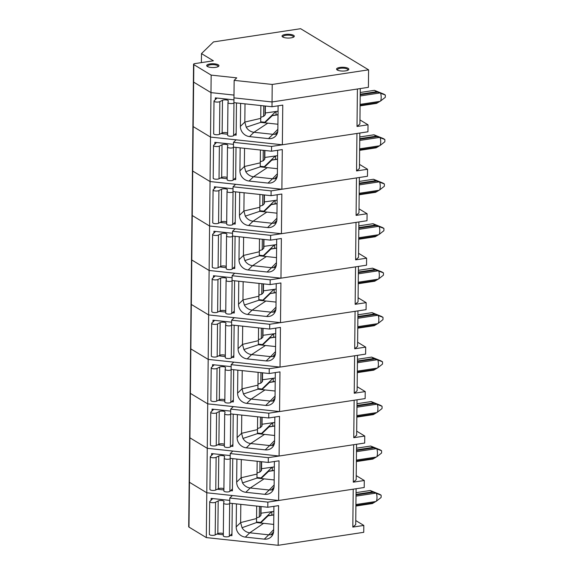 <?xml version="1.0" encoding="UTF-8"?>
<svg xmlns="http://www.w3.org/2000/svg" width="574" height="574" viewBox="0 0 574 574"><rect width="100%" height="100%" fill="white"/><g stroke="black" fill="none" stroke-linecap="round" stroke-linejoin="round"><path stroke-width="0.86" d="M275.793 111.528L264.765 122.248L260.704 121.817L260.876 105.551M277.909 124.242L260.704 122.398L260.704 121.817M278.01 114.635L272.471 115.474L264.757 122.836L264.765 122.248M193.553 64.266A2.454 0.761 0.6 0 0 193.825 64.618L211.16 75.108L236.739 77.856L234.149 80.367L272.219 84.45L368.587 69.834L300.618 28.7L213.506 41.916L201.488 53.597L213.385 60.794L194.873 63.606A2.454 0.761 0.6 0 0 193.553 64.266L193.366 81.773A2.454 0.761 0.6 0 0 193.646 82.125L210.981 92.615L233.998 95.083L210.981 92.615L210.514 137.078L282.351 144.784L367.941 131.798L368.013 124.795L357.014 126.467L357.408 89.006L272.04 101.957L271.99 106.742L282.767 105.107L282.351 144.784M234.149 80.367L233.97 97.874L272.04 101.957L368.408 87.334L368.587 69.834M360.278 88.568L359.905 124.013L357.014 126.467M240.628 103.377L240.391 126.38A9.693 8.804 -134.2 0 0 249.539 136.59L268.503 138.621A9.693 8.804 -134.2 0 0 275.355 136.361A9.693 8.804 -134.2 0 0 277.845 130.398L278.103 105.817M215.307 99.675L215.329 97.874L233.948 99.869M236.474 102.933L236.136 135.155L234.379 134.962M227.613 134.237L221.033 133.534M193.825 64.618L193.646 82.125A2.454 0.761 0.6 0 1 193.366 81.773L192.9 126.23A2.454 0.761 0.6 0 0 193.18 126.589L210.514 137.078L236.086 139.819L233.503 142.338L271.574 146.42L356.942 133.469L356.547 170.93L367.547 169.258L367.475 176.261L281.884 189.248L282.3 149.57L271.524 151.206L271.574 146.42M359.948 119.916L368.013 124.795M272.219 84.45L272.04 101.957L233.97 97.874L233.919 102.66L271.99 106.742M245.012 103.844L244.818 122.068L240.391 126.38M260.704 122.398L246.232 127.206L244.818 122.068L260.74 118.366M246.232 127.206A9.693 8.804 -134.2 0 0 253.973 132.278L272.93 134.316L268.503 138.621M277.766 131.511L275.14 134.287L272.93 134.316L277.852 129.286M275.14 134.287A9.693 8.804 -134.2 0 0 277.142 133.756M276.029 114.936L276.065 111.492M260.747 117.684L261.407 117.046M267.793 123.159L253.973 132.278L249.539 136.59M208.046 66.799A5.159 1.6 -179.4 0 1 207.939 65.651A5.159 1.6 -179.4 0 1 212.825 64.625A5.159 1.6 -179.4 0 1 217.682 65.759A5.159 1.6 -179.4 0 1 217.553 66.893M337.928 70.308A5.159 1.6 -179.4 0 1 337.813 69.167A5.159 1.6 -179.4 0 1 342.7 68.141A5.159 1.6 -179.4 0 1 347.564 69.267A5.159 1.6 -179.4 0 1 347.428 70.408M283.398 37.317A5.159 1.6 -179.4 0 1 283.291 36.176A5.159 1.6 -179.4 0 1 288.177 35.15A5.159 1.6 -179.4 0 1 293.034 36.277A5.159 1.6 -179.4 0 1 292.905 37.418M360.221 94.201L376.695 91.704L374.427 90.333L383.791 94.1L385.29 95.011L380.662 93.297A7.362 3.25 81.4 0 1 380.584 101.002L376.573 103.37L360.099 105.874M360.235 92.486L374.427 90.333M385.29 95.011A5.525 2.44 81.4 0 1 385.269 97.343L380.584 101.002M376.695 91.704L379.895 92.974L360.199 95.966M380.662 93.297L379.895 92.974M265.288 112.985L278.046 111.213M265.367 106.032L265.274 114.506A5.453 1.693 -179.4 0 1 265.023 115.008L263.609 116.379L260.754 117.247M227.95 102.631L227.613 135.177A3.143 0.976 0.6 0 0 227.605 135.242A3.143 0.976 0.6 0 0 230.081 136.225A3.143 0.976 0.6 0 0 233.611 135.701L236.158 133.233M213.715 133.57A3.143 0.976 0.6 0 0 213.664 133.749A3.143 0.976 0.6 0 0 215.96 134.711A3.143 0.976 0.6 0 0 219.498 134.309L222.138 132.974A3.143 0.976 -179.4 0 1 224.936 132.529A3.143 0.976 -179.4 0 1 227.627 133.082M263.609 116.379L263.724 105.853M216.986 98.046L214.059 100.895A3.143 0.976 0.6 0 0 214.002 101.074A3.143 0.976 0.6 0 0 216.298 102.036A3.143 0.976 0.6 0 0 219.842 101.634L222.482 100.299A3.143 0.976 -179.4 0 1 226.02 99.898A3.143 0.976 -179.4 0 1 228.316 100.859A3.143 0.976 -179.4 0 1 228.309 100.924L227.957 102.502A3.143 0.976 0.6 0 0 227.95 102.567A3.143 0.976 0.6 0 0 230.425 103.542A3.143 0.976 0.6 0 0 233.955 103.026L234.292 102.696M233.611 135.701L233.955 103.026M281.884 189.248L210.048 181.542L192.713 171.052L210.048 181.542L210.514 137.078L193.18 126.589L188.982 527.104A2.454 0.761 0.6 0 1 188.71 526.753L189.176 481.938A2.454 0.761 0.6 0 0 189.456 482.289A2.454 0.761 0.6 0 1 189.176 481.938L189.642 437.474A2.454 0.761 0.6 0 0 189.922 437.833A2.454 0.761 0.6 0 1 189.642 437.474L190.109 393.011A2.454 0.761 0.6 0 0 190.389 393.369A2.454 0.761 0.6 0 1 190.109 393.011L190.575 348.547A2.454 0.761 0.6 0 0 190.855 348.906A2.454 0.761 0.6 0 1 190.575 348.547L191.042 304.084A2.454 0.761 0.6 0 0 191.314 304.442A2.454 0.761 0.6 0 1 191.042 304.084L191.508 259.62A2.454 0.761 0.6 0 0 191.781 259.979A2.454 0.761 0.6 0 1 191.508 259.62L191.974 215.157A2.454 0.761 0.6 0 0 192.247 215.515A2.454 0.761 0.6 0 1 191.974 215.157L192.441 170.693A2.454 0.761 0.6 0 0 192.713 171.052A2.454 0.761 0.6 0 1 192.441 170.693L192.9 126.23A2.454 0.761 0.6 0 0 193.18 126.589L193.646 82.125L210.981 92.615L211.16 75.108M201.488 53.597L201.395 62.616M209.984 63.929A6.135 1.901 -179.4 0 1 218.256 64.819A6.135 1.901 -179.4 0 1 218.952 65.709A6.135 1.901 -179.4 0 1 212.789 67.545A6.135 1.901 -179.4 0 1 206.676 65.58A6.135 1.901 -179.4 0 1 209.984 63.929M339.858 67.445A6.135 1.901 -179.4 0 1 348.131 68.328A6.135 1.901 -179.4 0 1 348.827 69.217A6.135 1.901 -179.4 0 1 342.671 71.061A6.135 1.901 -179.4 0 1 336.551 69.095A6.135 1.901 -179.4 0 1 339.858 67.445M285.335 34.447A6.135 1.901 -179.4 0 1 293.608 35.337A6.135 1.901 -179.4 0 1 294.304 36.227A6.135 1.901 -179.4 0 1 288.148 38.063A6.135 1.901 -179.4 0 1 282.028 36.097A6.135 1.901 -179.4 0 1 285.335 34.447M271.559 511.735L260.574 522.419L256.513 521.981L256.686 506.067M273.719 524.414L256.506 522.562L256.513 521.981M273.82 514.806L268.28 515.646L260.567 523L260.574 522.419M359.015 208.843L367.08 213.722L356.088 215.393L356.476 177.933L271.107 190.884L233.037 186.801L235.62 184.283L210.048 181.542L206.791 492.779L189.456 482.289L206.791 492.779L232.362 495.527L229.779 498.038L267.85 502.121L353.218 489.17L352.823 527.097L363.816 525.432L363.744 532.313L278.16 545.3L278.577 505.622L267.793 507.258L267.85 502.121M356.088 488.732L355.715 524.643L352.823 527.097M236.438 503.893L236.194 526.896A9.693 8.804 -134.2 0 0 245.342 537.106L264.305 539.144A9.693 8.804 -134.2 0 0 271.165 536.877A9.693 8.804 -134.2 0 0 273.647 530.914L273.906 506.333M271.107 190.884L271.057 195.669L281.834 194.034L281.425 233.711L209.582 226.005L192.247 215.515L209.582 226.005L235.153 228.746L232.57 231.265L270.641 235.347L270.591 240.133L281.375 238.497L280.959 278.175L209.115 270.469L191.781 259.979L209.115 270.469L234.687 273.21L232.104 275.721L270.175 279.811L270.124 284.589L280.908 282.96L280.492 322.638L208.649 314.932L191.314 304.442L208.649 314.932L234.228 317.673L231.638 320.184L269.708 324.274L269.658 329.053L280.442 327.417L280.026 367.102L208.183 359.389L190.855 348.906L208.183 359.389L233.762 362.137L231.171 364.648L269.242 368.73L269.192 373.516L279.976 371.88L279.56 411.558L207.716 403.852L190.389 393.369L207.716 403.852L233.295 406.6L230.705 409.111L268.783 413.194L268.732 417.98L279.509 416.344L279.093 456.021L207.25 448.316L189.922 437.833L207.25 448.316L232.829 451.064L230.239 453.575L268.316 457.657L268.266 462.443L279.043 460.807L278.627 500.485L206.791 492.779L206.317 537.594L278.16 545.3M211.117 500.191L211.132 498.39L229.751 500.385M232.276 503.448L231.939 535.671L230.181 535.477M223.315 534.746L216.922 534.057M355.751 520.553L363.816 525.432M188.982 527.104L206.317 537.594M229.779 498.038L229.722 503.176L267.793 507.258M240.815 504.367L240.628 522.584L236.194 526.896M256.506 522.562L242.041 527.721L240.628 522.584L256.549 518.53M242.041 527.721A9.693 8.804 -134.2 0 0 249.776 532.794L268.74 534.832L264.305 539.144M273.583 531.911L270.942 534.803L268.74 534.832L273.662 529.615M270.942 534.803A9.693 8.804 -134.2 0 0 272.944 534.279M271.839 515.1L271.875 511.692M260.991 513.543L261.4 513.149M263.595 523.323L249.776 532.794L245.342 537.106M356.031 494.365L372.504 491.868L370.237 490.497L379.593 494.264L381.1 495.175L376.472 493.468A7.362 3.25 81.4 0 1 376.393 501.167L372.382 503.541L355.909 506.038M356.045 492.65L370.237 490.497M381.1 495.175A5.525 2.44 81.4 0 1 381.079 497.507L376.393 501.167M372.504 491.868L375.705 493.145L356.009 496.13M376.472 493.468L375.705 493.145M260.998 513.199L273.855 511.42M261.07 506.533L260.976 515.122A5.453 1.693 -179.4 0 1 260.725 515.624L259.312 516.995L256.556 517.834M223.652 503.247L223.315 535.8A3.143 0.976 0.6 0 0 223.308 535.865A3.143 0.976 0.6 0 0 225.783 536.841A3.143 0.976 0.6 0 0 229.313 536.324L231.961 533.748M209.417 534.186A3.143 0.976 0.6 0 0 209.359 534.365A3.143 0.976 0.6 0 0 211.662 535.327A3.143 0.976 0.6 0 0 215.2 534.925L217.84 533.59A3.143 0.976 -179.4 0 1 220.638 533.146A3.143 0.976 -179.4 0 1 223.329 533.698M259.312 516.995L259.426 506.361M212.789 498.562L209.761 501.511A3.143 0.976 0.6 0 0 209.704 501.69A3.143 0.976 0.6 0 0 212 502.652A3.143 0.976 0.6 0 0 215.544 502.25L218.185 500.915A3.143 0.976 -179.4 0 1 221.722 500.514A3.143 0.976 -179.4 0 1 224.018 501.475A3.143 0.976 -179.4 0 1 224.011 501.54L223.659 503.118A3.143 0.976 0.6 0 0 223.645 503.183A3.143 0.976 0.6 0 0 226.127 504.166A3.143 0.976 0.6 0 0 229.657 503.649L230.102 503.211M229.313 536.324L229.657 503.649M275.326 155.992L264.298 166.711L260.237 166.281L260.409 150.015M277.443 168.706L260.237 166.862L260.237 166.281M277.543 159.098L272.004 159.938L264.291 167.299L264.298 166.711M359.812 133.032L359.439 168.476L356.547 170.93M240.162 147.841L239.925 170.844A9.693 8.804 -134.2 0 0 249.073 181.054L268.036 183.084A9.693 8.804 -134.2 0 0 274.889 180.817A9.693 8.804 -134.2 0 0 277.378 174.862L277.637 150.273M214.841 144.139L214.863 142.338L233.482 144.332M236.007 147.396L235.67 179.619L233.912 179.425M227.153 178.701L220.567 177.997M359.482 164.379L367.547 169.258M233.503 142.338L233.453 147.123L271.524 151.206M244.546 148.307L244.359 166.532L239.925 170.844M260.237 166.862L245.772 171.669L244.359 166.532L260.28 162.829M245.772 171.669A9.693 8.804 -134.2 0 0 253.507 176.742L272.471 178.779L268.036 183.084M277.299 175.974L274.673 178.751L272.471 178.779L277.393 173.75M274.673 178.751A9.693 8.804 -134.2 0 0 276.675 178.22M275.563 159.4L275.599 155.956M260.287 162.148L260.94 161.509M267.326 167.622L253.507 176.742L249.073 181.054M359.755 138.664L376.228 136.167L373.961 134.797L383.324 138.564L384.824 139.475L380.196 137.76A7.362 3.25 81.4 0 1 380.117 145.466L376.106 147.834L359.633 150.338M359.769 136.949L373.961 134.797M384.824 139.475A5.525 2.44 81.4 0 1 384.802 141.807L380.117 145.466M376.228 136.167L379.428 137.437L359.733 140.429M380.196 137.76L379.428 137.437M264.829 157.448L277.579 155.676M264.901 150.496L264.808 158.969A5.453 1.693 -179.4 0 1 264.557 159.472L263.143 160.842L260.287 161.71M227.491 147.095L227.146 179.64A3.143 0.976 0.6 0 0 227.139 179.705A3.143 0.976 0.6 0 0 229.614 180.688A3.143 0.976 0.6 0 0 233.152 180.164L235.692 177.696M213.248 178.033A3.143 0.976 0.6 0 0 213.198 178.213A3.143 0.976 0.6 0 0 215.494 179.174A3.143 0.976 0.6 0 0 219.031 178.772L221.672 177.438A3.143 0.976 -179.4 0 1 224.47 176.993A3.143 0.976 -179.4 0 1 227.161 177.545M263.143 160.842L263.258 150.316M216.52 142.51L213.593 145.358A3.143 0.976 0.6 0 0 213.535 145.538A3.143 0.976 0.6 0 0 215.831 146.499A3.143 0.976 0.6 0 0 219.376 146.097L222.016 144.763A3.143 0.976 -179.4 0 1 225.553 144.361A3.143 0.976 -179.4 0 1 227.849 145.322A3.143 0.976 -179.4 0 1 227.842 145.387L227.491 146.966A3.143 0.976 0.6 0 0 227.483 147.03A3.143 0.976 0.6 0 0 229.959 148.006A3.143 0.976 0.6 0 0 233.489 147.489L233.833 147.159M233.152 180.164L233.489 147.489M274.86 200.455L263.832 211.175L259.778 210.737L259.943 194.478M276.977 213.169L259.771 211.325L259.778 210.737M277.077 203.562L271.538 204.401L263.825 211.756L263.832 211.175M359.346 177.495L358.972 212.94L356.088 215.393M239.695 192.304L239.458 215.307A9.693 8.804 -134.2 0 0 248.607 225.517L267.57 227.548A9.693 8.804 -134.2 0 0 274.422 225.281A9.693 8.804 -134.2 0 0 276.912 219.325L277.17 194.737M214.382 188.602L214.396 186.794L233.015 188.796M235.541 191.859L235.204 224.075L233.446 223.889M226.687 223.164L220.1 222.461M281.425 233.711L367.008 220.725L367.08 213.722M233.037 186.801L232.987 191.58L271.057 195.669M244.079 192.771L243.893 210.995L239.458 215.307M259.771 211.325L245.306 216.133L243.893 210.995L259.814 207.293M245.306 216.133A9.693 8.804 -134.2 0 0 253.041 221.205L272.004 223.243L267.57 227.548M276.833 220.438L274.207 223.214L272.004 223.243L276.926 218.213M274.207 223.214A9.693 8.804 -134.2 0 0 276.209 222.683M275.097 203.863L275.133 200.412M259.821 206.611L260.474 205.973M266.86 212.086L253.041 221.205L248.607 225.517M359.288 183.128L375.762 180.631L373.495 179.26L382.858 183.027L384.358 183.938L379.73 182.223A7.362 3.25 81.4 0 1 379.651 189.929L375.64 192.297L359.166 194.794M359.302 181.413L373.495 179.26M384.358 183.938A5.525 2.44 81.4 0 1 384.336 186.27L379.651 189.929M375.762 180.631L378.962 181.901L359.267 184.893M379.73 182.223L378.962 181.901M264.363 201.912L277.113 200.139M264.435 194.959L264.341 203.433A5.453 1.693 -179.4 0 1 264.09 203.935L262.684 205.305L259.821 206.174M227.024 191.558L226.68 224.104A3.143 0.976 0.6 0 0 226.673 224.169A3.143 0.976 0.6 0 0 229.148 225.144A3.143 0.976 0.6 0 0 232.685 224.628L235.225 222.16M212.782 222.497A3.143 0.976 0.6 0 0 212.732 222.676A3.143 0.976 0.6 0 0 215.028 223.638A3.143 0.976 0.6 0 0 218.565 223.236L221.205 221.901A3.143 0.976 -179.4 0 1 224.004 221.456A3.143 0.976 -179.4 0 1 226.694 222.009M262.684 205.305L262.792 194.78M216.054 186.973L213.126 189.822A3.143 0.976 0.6 0 0 213.069 189.994A3.143 0.976 0.6 0 0 215.372 190.963A3.143 0.976 0.6 0 0 218.909 190.561L221.55 189.226A3.143 0.976 -179.4 0 1 225.087 188.824A3.143 0.976 -179.4 0 1 227.39 189.786A3.143 0.976 -179.4 0 1 227.376 189.851L227.024 191.429A3.143 0.976 0.6 0 0 227.017 191.494A3.143 0.976 0.6 0 0 229.492 192.469A3.143 0.976 0.6 0 0 233.022 191.953L233.367 191.623M232.685 224.628L233.022 191.953M274.394 244.919L263.366 255.638L259.312 255.2L259.477 238.935M276.51 257.633L259.305 255.789L259.312 255.2M276.611 248.025L271.072 248.865L263.358 256.219L263.366 255.638M270.641 235.347L356.009 222.396L355.622 259.857L366.614 258.185L366.542 265.188L280.959 278.175M358.879 221.959L358.513 257.403L355.622 259.857M239.229 236.768L238.992 259.771A9.693 8.804 -134.2 0 0 248.14 269.981L267.104 272.011A9.693 8.804 -134.2 0 0 273.956 269.744A9.693 8.804 -134.2 0 0 276.446 263.789L276.704 239.2M213.915 233.066L213.93 231.257L232.549 233.259M235.075 236.323L234.737 268.539L232.979 268.352M226.221 267.627L219.634 266.924M358.556 253.306L366.614 258.185M232.57 231.265L232.52 236.043L270.591 240.133M243.613 237.234L243.426 255.459L238.992 259.771M259.305 255.789L244.84 260.596L243.426 255.459L259.348 251.749M244.84 260.596A9.693 8.804 -134.2 0 0 252.574 265.669L271.538 267.706L267.104 272.011M276.367 264.901L273.741 267.678L271.538 267.706L276.46 262.677M273.741 267.678A9.693 8.804 -134.2 0 0 275.742 267.147M274.637 248.327L274.673 244.876M259.355 251.075L260.015 250.436M266.393 256.549L252.574 265.669L248.14 269.981M358.822 227.591L375.296 225.094L373.028 223.717L382.392 227.491L383.891 228.402L379.263 226.687A7.362 3.25 81.4 0 1 379.184 234.393L375.174 236.761L358.7 239.258M358.843 225.869L373.028 223.717M383.891 228.402A5.525 2.44 81.4 0 1 383.87 230.734L379.184 234.393M375.296 225.094L378.496 226.364L358.807 229.356M379.263 226.687L378.496 226.364M263.897 246.375L276.646 244.603M263.968 239.423L263.882 247.896A5.453 1.693 -179.4 0 1 263.624 248.399L262.218 249.769L259.355 250.637M226.558 236.022L226.213 268.567A3.143 0.976 0.6 0 0 226.206 268.632A3.143 0.976 0.6 0 0 228.689 269.608A3.143 0.976 0.6 0 0 232.219 269.091L234.759 266.623M212.323 266.96A3.143 0.976 0.6 0 0 212.265 267.14A3.143 0.976 0.6 0 0 214.561 268.101A3.143 0.976 0.6 0 0 218.098 267.699L220.739 266.365A3.143 0.976 -179.4 0 1 223.537 265.92A3.143 0.976 -179.4 0 1 226.228 266.472M262.218 249.769L262.325 239.243M215.587 231.437L212.66 234.285A3.143 0.976 0.6 0 0 212.61 234.457A3.143 0.976 0.6 0 0 214.906 235.426A3.143 0.976 0.6 0 0 218.443 235.024L221.083 233.69A3.143 0.976 -179.4 0 1 224.621 233.288A3.143 0.976 -179.4 0 1 226.924 234.249A3.143 0.976 -179.4 0 1 226.917 234.314L226.558 235.892A3.143 0.976 0.6 0 0 226.551 235.957A3.143 0.976 0.6 0 0 229.026 236.933A3.143 0.976 0.6 0 0 232.556 236.416L232.901 236.086M232.219 269.091L232.556 236.416M273.927 289.382L262.899 300.102L258.845 299.664L259.017 283.398M276.044 302.096L258.838 300.252L258.845 299.664M276.144 292.489L270.246 293.536L262.899 300.683L262.899 300.102M270.175 279.811L355.543 266.86L355.155 304.32L366.155 302.649L366.076 309.651L280.492 322.638M358.413 266.422L358.047 301.867L355.155 304.32M238.77 281.231L238.526 304.234A9.693 8.804 -134.2 0 0 247.674 314.444L266.637 316.475A9.693 8.804 -134.2 0 0 273.497 314.208A9.693 8.804 -134.2 0 0 275.979 308.245L276.238 283.664M213.449 277.529L213.463 275.721L232.083 277.723M234.608 280.786L234.271 313.002L232.513 312.816M225.754 312.091L219.168 311.388M358.09 297.77L366.155 302.649M232.104 275.721L232.054 280.507L270.124 284.589M243.146 281.698L242.96 299.922L238.526 304.234M258.838 300.252L244.373 305.059L242.96 299.922L258.881 296.213M244.373 305.059A9.693 8.804 -134.2 0 0 252.108 310.132L271.072 312.163L266.637 316.475M275.9 309.364L273.274 312.134L271.072 312.163L275.994 307.14M273.274 312.134A9.693 8.804 -134.2 0 0 275.276 311.61M274.171 292.79L274.207 289.339M258.888 295.538L259.548 294.9M265.927 301.013L252.108 310.132L247.674 314.444M358.355 272.054L374.829 269.55L372.562 268.18L381.925 271.954L383.432 272.858L378.804 271.15A7.362 3.25 81.4 0 1 378.718 278.856L374.707 281.224L358.233 283.721M358.377 270.332L372.562 268.18M383.432 272.858A5.525 2.44 81.4 0 1 383.403 275.197L378.718 278.856M374.829 269.55L378.029 270.828L358.341 273.812M378.804 271.15L378.029 270.828M263.43 290.839L276.18 289.066M263.502 283.879L263.416 292.36A5.453 1.693 -179.4 0 1 263.157 292.855L261.751 294.232L258.888 295.101M226.091 280.485L225.747 313.031A3.143 0.976 0.6 0 0 225.74 313.095A3.143 0.976 0.6 0 0 228.222 314.071A3.143 0.976 0.6 0 0 231.752 313.555L234.292 311.086M211.856 311.424A3.143 0.976 0.6 0 0 211.799 311.596A3.143 0.976 0.6 0 0 214.095 312.565A3.143 0.976 0.6 0 0 217.632 312.163L220.28 310.828A3.143 0.976 -179.4 0 1 223.078 310.383A3.143 0.976 -179.4 0 1 225.761 310.936M261.751 294.232L261.859 283.707M215.121 275.9L212.193 278.742A3.143 0.976 0.6 0 0 212.143 278.921A3.143 0.976 0.6 0 0 214.439 279.89A3.143 0.976 0.6 0 0 217.977 279.481L220.617 278.153A3.143 0.976 -179.4 0 1 224.161 277.744A3.143 0.976 -179.4 0 1 226.457 278.713A3.143 0.976 -179.4 0 1 226.45 278.777L226.091 280.356A3.143 0.976 0.6 0 0 226.084 280.421A3.143 0.976 0.6 0 0 228.56 281.396A3.143 0.976 0.6 0 0 232.097 280.88L232.434 280.55M231.752 313.555L232.097 280.88M273.468 333.846L262.44 344.565L258.379 344.127L258.551 327.862M275.577 346.56L258.372 344.716L258.379 344.127M275.678 336.952L270.146 337.792L262.433 345.146L262.44 344.565M269.708 324.274L355.084 311.316L354.689 348.777L365.688 347.112L365.609 354.115L280.026 367.102M357.954 310.886L357.58 346.33L354.689 348.777M238.303 325.695L238.059 348.691A9.693 8.804 -134.2 0 0 247.207 358.908L266.171 360.938A9.693 8.804 -134.2 0 0 273.03 358.671A9.693 8.804 -134.2 0 0 275.513 352.709L275.771 328.127M212.983 321.992L212.997 320.184L231.616 322.186M234.142 325.243L233.805 357.466L232.047 357.279M225.288 356.554L218.708 355.844M357.624 342.233L365.688 347.112M231.638 320.184L231.587 324.97L269.658 329.053M242.687 326.161L242.493 344.386L238.059 348.691M258.372 344.716L243.907 349.523L242.493 344.386L258.415 340.676M243.907 349.523A9.693 8.804 -134.2 0 0 251.642 354.596L270.605 356.626L266.171 360.938M275.434 353.828L272.808 356.598L270.605 356.626L275.527 351.597M272.808 356.598A9.693 8.804 -134.2 0 0 274.817 356.074M273.705 337.254L273.741 333.803M258.422 340.002L259.082 339.363M265.461 345.476L251.642 354.596L247.207 358.908M357.889 316.518L374.363 314.014L372.096 312.643L381.459 316.418L382.966 317.322L378.338 315.614A7.362 3.25 81.4 0 1 378.252 323.313L374.241 325.688L357.767 328.185M357.911 314.796L372.096 312.643M382.966 317.322A5.525 2.44 81.4 0 1 382.937 319.661L378.252 323.313M374.363 314.014L377.563 315.291L357.875 318.276M378.338 315.614L377.563 315.291M262.964 335.302L275.714 333.53M263.036 328.342L262.949 336.823A5.453 1.693 -179.4 0 1 262.698 337.318L261.285 338.696L258.429 339.557M225.625 324.949L225.288 357.494A3.143 0.976 0.6 0 0 225.273 357.559A3.143 0.976 0.6 0 0 227.756 358.535A3.143 0.976 0.6 0 0 231.286 358.018L233.826 355.55M211.39 355.887A3.143 0.976 0.6 0 0 211.332 356.059A3.143 0.976 0.6 0 0 213.628 357.028A3.143 0.976 0.6 0 0 217.173 356.626L219.813 355.292A3.143 0.976 -179.4 0 1 222.612 354.847A3.143 0.976 -179.4 0 1 225.302 355.399M261.285 338.696L261.392 328.17M214.654 320.364L211.727 323.205A3.143 0.976 0.6 0 0 211.677 323.384A3.143 0.976 0.6 0 0 213.973 324.346A3.143 0.976 0.6 0 0 217.51 323.944L220.151 322.61A3.143 0.976 -179.4 0 1 223.695 322.208A3.143 0.976 -179.4 0 1 225.991 323.176A3.143 0.976 -179.4 0 1 225.984 323.241L225.625 324.819A3.143 0.976 0.6 0 0 225.618 324.884A3.143 0.976 0.6 0 0 228.093 325.86A3.143 0.976 0.6 0 0 231.631 325.343L231.968 325.013M231.286 358.018L231.631 325.343M273.002 378.302L261.974 389.029L257.913 388.591L258.085 372.325M275.111 391.023L257.905 389.172L257.913 388.591M275.211 381.416L269.68 382.255L261.966 389.61L261.974 389.029M269.242 368.73L354.617 355.78L354.223 393.24L365.222 391.576L365.15 398.578L279.56 411.558M357.487 355.349L357.114 390.786L354.223 393.24M237.837 370.151L237.593 393.154A9.693 8.804 -134.2 0 0 246.741 403.371L265.705 405.402A9.693 8.804 -134.2 0 0 272.564 403.135A9.693 8.804 -134.2 0 0 275.046 397.172L275.305 372.591M212.516 366.456L212.538 364.648L231.15 366.643M233.683 369.706L233.345 401.929L231.58 401.743M224.821 401.018L218.242 400.308M357.157 386.697L365.222 391.576M231.171 364.648L231.121 369.434L269.192 373.516M242.221 370.625L242.027 388.849L237.593 393.154M257.905 389.172L243.441 393.986L242.027 388.849L257.948 385.14M243.441 393.986A9.693 8.804 -134.2 0 0 251.175 399.059L270.139 401.09L265.705 405.402M274.968 398.291L272.341 401.061L270.139 401.09L275.061 396.06M272.341 401.061A9.693 8.804 -134.2 0 0 274.35 400.537M273.238 381.717L273.274 378.266M257.956 384.465L258.616 383.827M264.994 389.933L251.175 399.059L246.741 403.371M357.423 360.981L373.896 358.477L371.636 357.107L380.993 360.874L382.499 361.785L377.871 360.077A7.362 3.25 81.4 0 1 377.792 367.776L373.774 370.151L357.301 372.648M357.444 359.259L371.636 357.107M382.499 361.785A5.525 2.44 81.4 0 1 382.471 364.124L377.792 367.776M373.896 358.477L377.104 359.755L357.408 362.739M377.871 360.077L377.104 359.755M262.497 379.766L275.247 377.993M262.569 372.806L262.483 381.279A5.453 1.693 -179.4 0 1 262.232 381.782L260.818 383.159L257.963 384.02M225.159 369.412L224.821 401.958A3.143 0.976 0.6 0 0 224.814 402.022A3.143 0.976 0.6 0 0 227.29 402.998A3.143 0.976 0.6 0 0 230.82 402.482L233.36 400.013M210.923 400.343A3.143 0.976 0.6 0 0 210.866 400.523A3.143 0.976 0.6 0 0 213.162 401.491A3.143 0.976 0.6 0 0 216.707 401.083L219.347 399.755A3.143 0.976 -179.4 0 1 222.145 399.31A3.143 0.976 -179.4 0 1 224.836 399.863M260.818 383.159L260.926 372.634M214.188 364.827L211.268 367.669A3.143 0.976 0.6 0 0 211.21 367.848A3.143 0.976 0.6 0 0 213.506 368.809A3.143 0.976 0.6 0 0 217.044 368.408L219.684 367.073A3.143 0.976 -179.4 0 1 223.229 366.671A3.143 0.976 -179.4 0 1 225.525 367.64A3.143 0.976 -179.4 0 1 225.517 367.704L225.159 369.283A3.143 0.976 0.6 0 0 225.152 369.347A3.143 0.976 0.6 0 0 227.634 370.323A3.143 0.976 0.6 0 0 231.164 369.807L231.501 369.477M230.82 402.482L231.164 369.807M272.535 422.765L261.507 433.492L257.446 433.054L257.618 416.789M274.652 435.487L257.439 433.635L257.446 433.054M274.752 425.879L269.213 426.719L261.5 434.073L261.507 433.492M268.783 413.194L354.151 400.243L353.756 437.704L364.755 436.039L364.684 443.042L279.093 456.021M357.021 399.813L356.648 435.25L353.756 437.704M237.371 414.615L237.127 437.618A9.693 8.804 -134.2 0 0 246.282 447.828L265.238 449.865A9.693 8.804 -134.2 0 0 272.098 447.598A9.693 8.804 -134.2 0 0 274.587 441.636L274.838 417.054M212.05 410.919L212.071 409.111L230.683 411.106M233.216 414.17L232.879 446.393L231.114 446.206M224.355 445.481L217.776 444.771M356.691 431.16L364.755 436.039M230.705 409.111L230.655 413.897L268.732 417.98M241.754 415.088L241.561 433.313L237.127 437.618M257.439 433.635L242.974 438.45L241.561 433.313L257.482 429.603M242.974 438.45A9.693 8.804 -134.2 0 0 250.709 443.523L269.672 445.553L265.238 449.865M274.501 442.755L271.875 445.524L269.672 445.553L274.594 440.523M271.875 445.524A9.693 8.804 -134.2 0 0 273.884 445.001M272.772 426.181L272.808 422.729M257.489 428.929L258.149 428.29M264.528 434.396L250.709 443.523L246.282 447.828M356.963 405.445L373.43 402.941L371.17 401.57L380.526 405.337L382.033 406.249L377.405 404.541A7.362 3.25 81.4 0 1 377.326 412.24L373.308 414.615L356.834 417.111M356.978 403.723L371.17 401.57M382.033 406.249A5.525 2.44 81.4 0 1 382.004 408.588L377.326 412.24M373.43 402.941L376.637 404.218L356.942 407.203M377.405 404.541L376.637 404.218M262.031 424.229L274.788 422.457M262.103 417.269L262.017 425.743A5.453 1.693 -179.4 0 1 261.766 426.245L260.352 427.616L257.496 428.484M224.692 413.876L224.355 446.421A3.143 0.976 0.6 0 0 224.348 446.486A3.143 0.976 0.6 0 0 226.823 447.462A3.143 0.976 0.6 0 0 230.353 446.945L232.893 444.47M210.457 444.807A3.143 0.976 0.6 0 0 210.4 444.986A3.143 0.976 0.6 0 0 212.696 445.948A3.143 0.976 0.6 0 0 216.24 445.546L218.881 444.211A3.143 0.976 -179.4 0 1 221.679 443.767A3.143 0.976 -179.4 0 1 224.369 444.326M260.352 427.616L260.46 417.097M213.722 409.291L210.802 412.132A3.143 0.976 0.6 0 0 210.744 412.311A3.143 0.976 0.6 0 0 213.04 413.273A3.143 0.976 0.6 0 0 216.577 412.871L219.225 411.536A3.143 0.976 -179.4 0 1 222.762 411.135A3.143 0.976 -179.4 0 1 225.058 412.096A3.143 0.976 -179.4 0 1 225.051 412.161L224.692 413.746A3.143 0.976 0.6 0 0 224.685 413.811A3.143 0.976 0.6 0 0 227.168 414.787A3.143 0.976 0.6 0 0 230.698 414.27L231.035 413.94M230.353 446.945L230.698 414.27M272.069 467.229L261.041 477.955L256.98 477.518L257.152 461.252M274.185 479.95L256.973 478.099L256.98 477.518M274.286 470.343L268.747 471.182L261.034 478.537L261.041 477.955M268.316 457.657L353.684 444.707L353.29 482.167L364.289 480.503L364.217 487.505L278.627 500.485M356.554 444.276L356.181 479.713L353.29 482.167M236.904 459.078L236.66 482.081A9.693 8.804 -134.2 0 0 245.816 492.291L264.772 494.329A9.693 8.804 -134.2 0 0 271.631 492.061A9.693 8.804 -134.2 0 0 274.121 486.099L274.379 461.518M211.584 455.383L211.605 453.575L230.217 455.569M232.75 458.633L232.413 490.856L230.648 490.67M223.889 489.945L217.309 489.235M356.224 475.624L364.289 480.503M230.239 453.575L230.188 458.361L268.266 462.443M241.288 459.552L241.094 477.769L236.66 482.081M256.973 478.099L242.508 482.913L241.094 477.769L257.016 474.067M242.508 482.913A9.693 8.804 -134.2 0 0 250.25 487.986L269.206 490.017L264.772 494.329M274.035 487.218L271.409 489.988L269.206 490.017L274.128 484.987M271.409 489.988A9.693 8.804 -134.2 0 0 273.418 489.464M272.306 470.637L272.341 467.193M257.023 473.392L257.683 472.754M264.062 478.86L250.25 487.986L245.816 492.291M356.497 449.901L372.971 447.404L370.704 446.034L380.06 449.801L381.566 450.712L376.939 449.004A7.362 3.25 81.4 0 1 376.86 456.703L372.849 459.078L356.375 461.575M356.511 448.186L370.704 446.034M381.566 450.712A5.525 2.44 81.4 0 1 381.545 453.044L376.86 456.703M372.971 447.404L376.171 448.681L356.476 451.666M376.939 449.004L376.171 448.681M261.565 468.693L274.322 466.92M261.636 461.733L261.55 470.206A5.453 1.693 -179.4 0 1 261.299 470.709L259.886 472.079L257.03 472.947M224.226 458.332L223.889 490.885A3.143 0.976 0.6 0 0 223.882 490.949A3.143 0.976 0.6 0 0 226.357 491.925A3.143 0.976 0.6 0 0 229.887 491.409L232.434 488.933M209.991 489.27A3.143 0.976 0.6 0 0 209.933 489.45A3.143 0.976 0.6 0 0 212.237 490.411A3.143 0.976 0.6 0 0 215.774 490.009L218.414 488.675A3.143 0.976 -179.4 0 1 221.212 488.23A3.143 0.976 -179.4 0 1 223.903 488.79M259.886 472.079L260 461.561M213.255 453.754L210.335 456.595A3.143 0.976 0.6 0 0 210.278 456.775A3.143 0.976 0.6 0 0 212.574 457.736A3.143 0.976 0.6 0 0 216.118 457.334L218.759 456A3.143 0.976 -179.4 0 1 222.296 455.598A3.143 0.976 -179.4 0 1 224.592 456.56A3.143 0.976 -179.4 0 1 224.585 456.624L224.233 458.203A3.143 0.976 0.6 0 0 224.219 458.267A3.143 0.976 0.6 0 0 226.701 459.25A3.143 0.976 0.6 0 0 230.231 458.734L230.569 458.404M229.887 491.409L230.231 458.734M278.01 114.793L272.112 115.683M360.214 94.782L377.778 92.12M360.106 105.286L377.663 102.624M379.809 101.376L360.113 104.368M265.023 115.008L265.116 106.003M219.498 134.309L219.842 101.634M222.138 132.974L222.482 100.299M273.82 514.957L267.922 515.854M356.024 494.953L373.588 492.284M355.916 505.457L373.473 502.788M375.618 501.547L355.923 504.532M260.725 515.624L260.818 506.512M215.2 534.925L215.544 502.25M217.84 533.59L218.185 500.915M277.543 159.249L271.646 160.146M359.747 139.245L377.312 136.583M359.64 149.749L377.197 147.088M379.342 145.839L359.647 148.831M264.557 159.472L264.65 150.467M219.031 178.772L219.376 146.097M221.672 177.438L222.016 144.763M277.077 203.713L271.179 204.609M359.281 183.709L376.845 181.047M359.173 194.213L376.738 191.551M378.876 190.303L359.181 193.294M264.09 203.935L264.183 194.93M218.565 223.236L218.909 190.561M221.205 221.901L221.55 189.226M276.611 248.176L270.713 249.073M358.815 228.172L376.379 225.51M358.707 238.676L376.271 236.014M378.409 234.766L358.714 237.758M263.624 248.399L263.717 239.394M218.098 267.699L218.443 235.024M220.739 266.365L221.083 233.69M276.144 292.64L270.246 293.536M358.348 272.636L375.913 269.974M358.241 283.14L375.805 280.478M377.943 279.229L358.248 282.221M263.157 292.855L263.258 283.857M217.632 312.163L217.977 279.481M220.28 310.828L220.617 278.153M275.678 337.103L269.787 338M357.882 317.099L375.446 314.437M357.774 327.603L375.339 324.941M377.477 323.693L357.781 326.678M262.698 337.318L262.792 328.321M217.173 356.626L217.51 323.944M219.813 355.292L220.151 322.61M275.211 381.566L269.321 382.463M357.423 361.563L374.98 358.901M357.308 372.067L374.872 369.398M377.01 368.156L357.322 371.141M262.232 381.782L262.325 372.784M216.707 401.083L217.044 368.408M219.347 399.755L219.684 367.073M274.745 426.03L268.854 426.927M356.956 406.026L374.513 403.364M356.841 416.53L374.406 413.861M376.544 412.62L356.856 415.605M261.766 426.245L261.859 417.248M216.24 445.546L216.577 412.871M218.881 444.211L219.225 411.536M274.279 470.493L268.388 471.39M356.49 450.49L374.047 447.82M356.375 460.994L373.939 458.325M376.085 457.083L356.389 460.068M261.299 470.709L261.392 461.704M215.774 490.009L216.118 457.334M218.414 488.675L218.759 456M283.291 36.176L282.516 36.851M293.034 36.277L293.795 36.973M337.813 69.167L337.038 69.849M347.564 69.267L348.318 69.963M207.939 65.651L207.164 66.333M217.682 65.759L218.443 66.455M213.664 133.749L214.002 101.074M227.605 135.242L227.95 102.567M209.359 534.365L209.704 501.69M223.308 535.865L223.645 503.183M213.198 178.213L213.535 145.538M227.139 179.705L227.483 147.03M212.732 222.676L213.069 189.994M226.673 224.169L227.017 191.494M212.265 267.14L212.61 234.457M226.206 268.632L226.551 235.957M211.799 311.596L212.143 278.921M225.74 313.095L226.084 280.421M211.332 356.059L211.677 323.384M225.273 357.559L225.618 324.884M210.866 400.523L211.21 367.848M224.814 402.022L225.152 369.347M210.4 444.986L210.744 412.311M224.348 446.486L224.685 413.811M209.933 489.45L210.278 456.775M223.882 490.949L224.219 458.267"/></g></svg>
